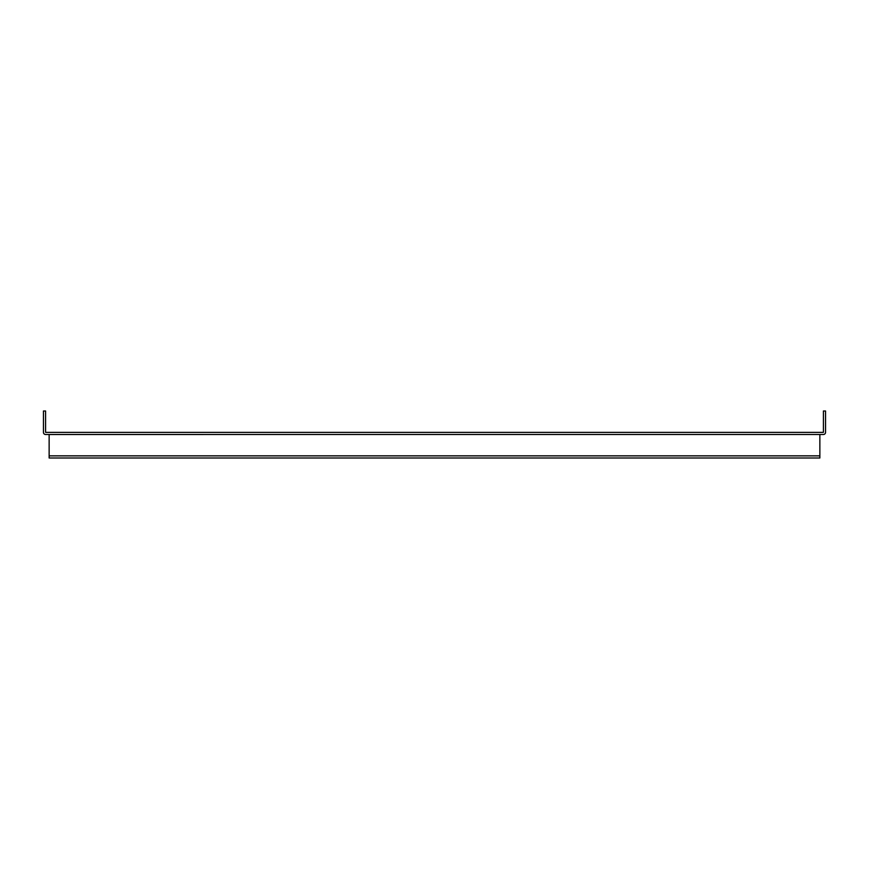 <?xml version="1.0" encoding="UTF-8"?>
<svg xmlns="http://www.w3.org/2000/svg" width="869" height="869" viewBox="0 0 869 869"><rect width="100%" height="100%" fill="white"/><g stroke="black" fill="none" stroke-linecap="round" stroke-linejoin="round"><path stroke-width="1.3" d="M823.41 434.5L45.59 434.5A2.14 2.14 0 0 1 43.45 432.36L43.45 411.004L45.59 411.004L45.59 432.36L823.41 432.36L823.41 411.004L825.55 411.004L825.55 432.36A2.14 2.14 0 0 1 823.41 434.5M819.858 434.511L819.858 455.856L49.142 455.856L49.142 434.511L819.858 434.5M49.142 455.856L49.142 457.996L819.858 457.996L819.858 455.856L49.142 455.856"/></g></svg>
